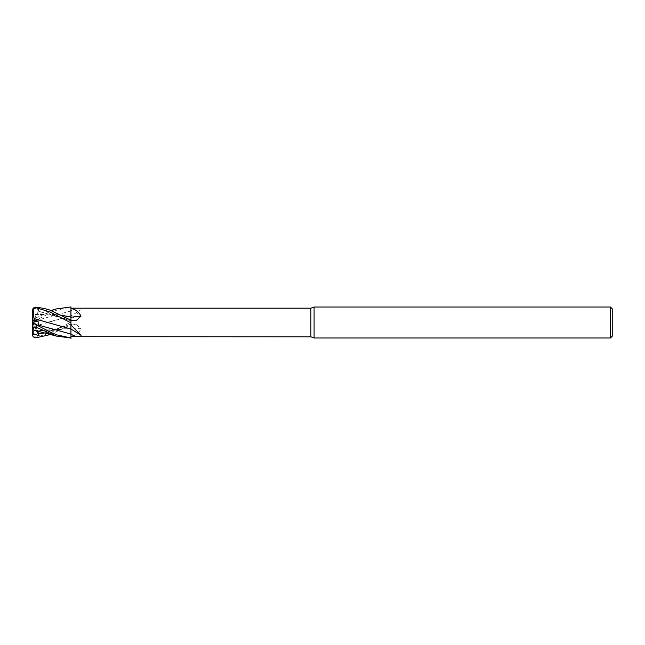 <?xml version="1.0" encoding="UTF-8"?>
<svg xmlns="http://www.w3.org/2000/svg" width="645" height="645" viewBox="0 0 645 645"><rect width="100%" height="100%" fill="white"/><g stroke="black" fill="none" stroke-linecap="round" stroke-linejoin="round"><path stroke-width="0.48" stroke-dasharray="3.23 2.42" d="M70.289 337.98L70.95 337.972L70.95 307.06L56.954 310.1L51.681 312.244L36.12 320.226L32.25 322.411L32.25 322.903M70.95 315.873L70.95 336.819M70.934 334.037L70.918 329.047M70.918 320.347L70.95 323.983A225.734 112.383 -14.9 0 1 75.239 324.403L70.95 324.322M32.25 310.89L32.25 311.745L39.168 309.076L38.305 311.132L70.934 320.863L70.91 318.703M70.95 334.054L70.95 315.953M70.918 315.953L70.95 306.544L70.95 315.945A227.137 190.331 -24.2 0 0 81.028 309.673C81.335 308.592 79.4 308.141 75.239 308.31L70.95 308.294M39.168 309.076L32.25 322.5L39.168 319.009L38.305 319.92L38.079 323.822L34.072 324.822L34.016 326.386L70.95 315.945L70.95 320.073L81.028 309.673M70.95 320.073L70.95 315.945M70.95 323.983L70.95 327.829A227.137 113.085 -14.9 0 1 81.028 328.853L76.199 324.467L75.239 324.403M70.95 327.829L70.95 336.609C75.247 335.843 78.609 333.255 81.028 328.853M34.072 324.822L32.25 323.274L32.25 333.917L33.193 335.722L36.12 337.238L50.052 333.046L70.95 322.057L70.95 324.628L50.81 334.449M70.95 322.121L70.95 320.234M45.271 332.876L70.926 324.104L70.918 327.918L70.95 324.096L70.95 327.958M70.95 336.609L70.95 327.499M70.918 327.91L47.867 330.966L67.451 328.652M70.918 327.87L70.95 338.375L70.918 327.87M612.75 309.342L612.75 335.658M610.428 307.02L610.428 337.98M314.083 307.02L314.083 337.98M310.89 308.181L310.89 336.819M41.095 324.379L34.008 326.378L33.072 336.134M32.25 311.745L32.435 322.532M47.867 322.282L67.451 316.679M34.008 330.014L47.867 330.966M37.652 330.998L38.079 330.45L34.008 330.022L41.095 330.764M70.95 324.709L70.926 324.104L64.097 326.572L51.358 329.813L34.072 330.224M47.867 322.718L67.451 328.321M70.934 320.863L70.95 320.283M61.106 315.203L47.867 314.034L34.008 314.97L41.095 314.236M39.168 325.991L32.25 322.5L38.079 314.55L34.072 314.776L50.81 310.551M38.305 311.132C37.249 313.655 37.418 314.752 38.805 314.413M34.008 314.986L33.072 317.864M34.072 314.792L32.25 320.396L33.193 317.493L36.12 317.767L56.212 308.963M47.867 314.034L61.041 315.179M34.072 330.208L32.25 324.604L32.25 322.589M36.499 330.748L32.274 322.492M39.168 319.009L32.25 322.5L32.25 324.604M32.25 323.274L32.25 322.5L38.079 330.45M32.25 322.5L38.079 323.822M70.95 310.946A225.734 189.146 -24.2 0 0 75.239 308.31M70.95 321.017A225.734 112.383 -165.1 0 0 75.239 320.597M70.934 310.963L38.305 319.92M70.95 322.057L70.95 324.628M32.25 322.411L33.443 321.911M32.25 310.85L33.443 310.858M36.12 337.238L36.12 337.811M36.12 317.767L36.12 320.226M70.95 323.943L76.199 324.467M70.95 321.057L76.199 320.533M70.926 320.896C67.427 319.469 60.961 317.082 51.914 315.284L38.99 314.526L34.008 314.978"/><path stroke-width="0.97" d="M50.81 334.449L36.12 337.811C33.903 337.835 32.613 336.617 32.25 334.15L32.25 324.604L33.193 327.507L36.12 327.233L56.518 336.118L70.95 337.98L56.954 334.9L51.681 332.756L36.12 324.774L32.25 322.589L32.25 322.097M70.95 329.127L70.95 324.927L81.028 335.327C81.335 336.408 79.4 336.859 75.239 336.69L70.95 336.706L70.95 334.037L70.95 338.456L70.95 329.047M32.25 324.564L32.25 322.5L39.168 325.991L38.305 325.08L38.079 321.178L34.072 320.178L32.25 321.726L32.25 311.084L33.193 309.278L36.12 307.762L50.052 311.954L70.95 322.879L70.918 329.047L70.95 324.927M70.918 317.13L70.95 306.875L70.918 317.13M610.428 337.98L610.428 307.02L612.75 309.342L612.75 335.658L610.428 337.98L314.083 337.98L310.89 336.819L70.95 336.706L70.95 337.835M310.89 336.819L310.89 308.181L314.083 307.02L610.428 307.02M70.95 308.181L310.89 308.181M70.95 317.501L70.95 307.02L70.289 307.02L70.95 307.028M70.95 308.391C75.247 309.157 78.609 311.745 81.028 316.147L76.199 320.533L70.95 320.678M314.083 337.98L314.083 307.02M70.95 320.234L51.681 310.906C48.98 309.455 43.787 308.213 36.12 307.189C33.903 307.165 32.613 308.383 32.25 310.85L32.25 311.075M75.239 336.69A225.734 189.146 -155.8 0 0 70.95 334.054L70.95 336.706M38.305 325.08L70.934 334.037L70.95 329.055A227.137 190.331 -155.8 0 1 81.028 335.327M70.95 317.171A227.137 113.085 -165.1 0 0 81.028 316.147M70.95 320.871L70.95 317.042M61.041 315.179L70.918 317.09M34.008 330.022L33.072 327.136M32.25 333.255L39.168 335.924L37.652 330.998M34.072 320.178L34.016 318.614L70.95 329.055M33.072 308.866L34.016 318.614L41.095 320.621M33.443 323.089L32.435 322.468M70.91 318.703L70.918 320.347M67.451 316.348L61.106 315.203M56.212 308.963L70.289 307.02M70.95 322.879L70.95 320.363M32.25 322.5L32.25 321.726M32.274 322.492L38.079 321.178M39.168 335.924L36.499 330.748M36.12 327.233L36.12 324.774M32.25 334.15L33.443 334.142M38.305 333.868L45.271 332.876M36.12 307.762L36.12 307.189M34.072 330.224L56.518 336.118M56.518 308.882L50.81 310.551"/></g></svg>
